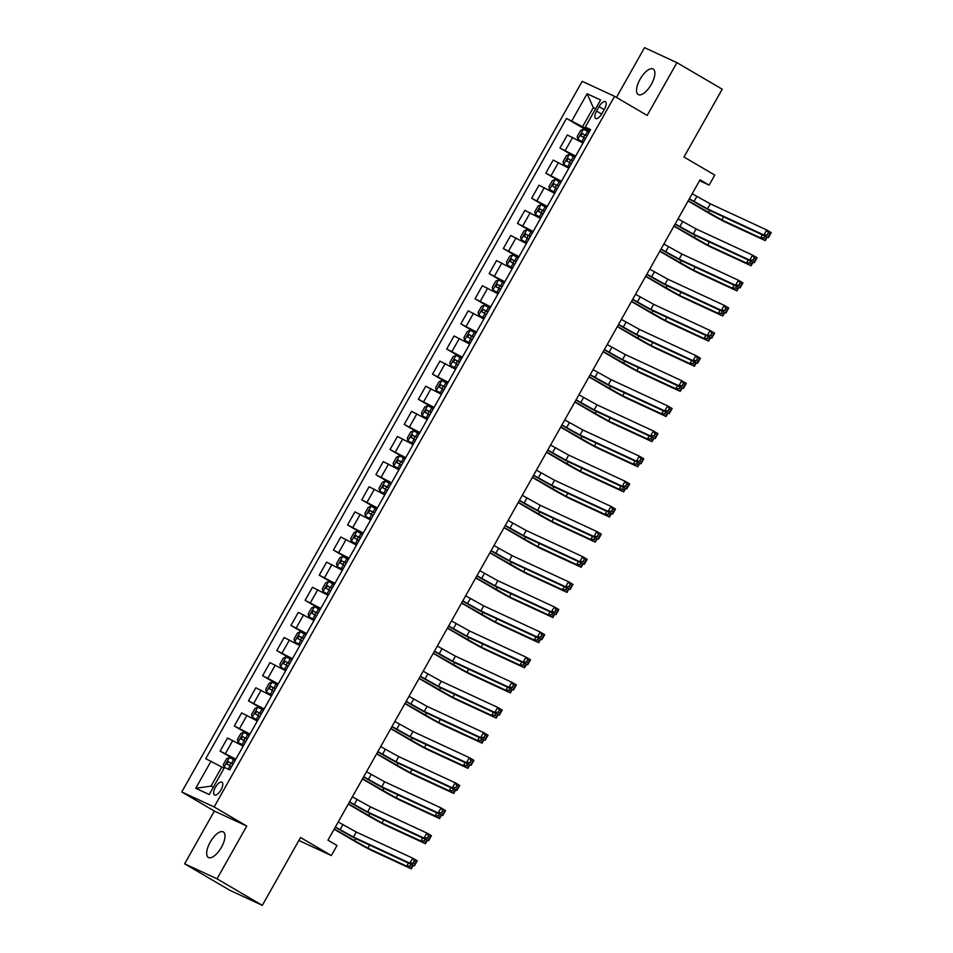 <?xml version="1.0" encoding="UTF-8"?>
<svg xmlns="http://www.w3.org/2000/svg" width="953" height="953" viewBox="0 0 953 953"><rect width="100%" height="100%" fill="white"/><g stroke="black" fill="none" stroke-linecap="round" stroke-linejoin="round"><path stroke-width="1.43" d="M221.441 847.277A14.771 6.147 -59.6 0 0 223.312 831.933A14.771 6.147 -59.6 0 0 210.232 842.095A14.771 6.147 -59.6 0 0 208.373 857.438A14.771 6.147 -59.6 0 0 221.441 847.277M651.316 84.388A14.771 6.147 -59.6 0 0 653.174 69.033A14.771 6.147 -59.6 0 0 640.106 79.194A14.771 6.147 -59.6 0 0 638.248 94.538A14.771 6.147 -59.6 0 0 651.316 84.388M221.025 789.858A7.386 3.073 -59.6 0 0 221.954 782.187A7.386 3.073 -59.6 0 0 215.426 787.261A7.386 3.073 -59.6 0 0 214.496 794.945A7.386 3.073 -59.6 0 0 221.025 789.858M298.861 840.486L331.346 855.544L337.005 845.49L327.951 840.189L700.05 179.807L709.103 185.12L714.774 175.066L683.98 157.031L722.207 89.177L676.916 62.66L644.526 47.65L616.472 97.432M184.632 863.823L229.923 890.34L262.313 905.35L217.022 878.821L246.756 826.06L214.151 806.953L181.761 791.955L214.365 811.051L184.632 863.823L217.022 878.821M214.151 806.953L614.578 96.324L582.176 81.327L181.761 791.955M599.056 106.629L596.566 111.048A7.159 2.978 -59.6 0 0 595.661 118.482A7.159 2.978 -59.6 0 0 601.986 113.562L604.476 109.142A7.159 2.978 -59.6 0 0 605.381 101.709A7.159 2.978 -59.6 0 0 599.056 106.629L604.202 109.643M595.661 108.737L593.326 107.653L582.557 126.749L566.511 118.434L205.741 758.695L221.787 767.022L211.03 786.118L213.365 787.202M571.812 120.876L587.108 93.739L600.593 99.994L585.297 127.13L590.133 130.394M211.042 761.149L195.746 788.286L209.231 794.54L224.515 767.403L229.816 769.857L590.586 129.584L585.297 127.13M331.346 855.544L300.54 837.508L262.313 905.35M614.578 96.324L647.182 115.42L676.916 62.66M699.55 180.689L709.103 185.12M595.542 108.952L593.326 107.653L587.108 93.739M589.8 130.99L582.557 126.749M224.003 768.321L221.787 767.022M566.511 118.434L589.347 131.8M582.998 143.045L567.333 134.945L559.971 148.013L575.183 156.923M235.82 759.196L220.143 751.095L235.367 760.006M220.143 751.095L227.505 738.027L243.182 746.128M249.984 734.072L234.307 725.96L249.519 734.882M234.307 725.96L241.669 712.904L257.346 721.004M264.136 708.937L248.471 700.836L263.683 709.747M248.471 700.836L255.833 687.768L271.498 695.869M278.3 683.813L262.623 675.713L277.847 684.623M262.623 675.713L269.985 662.645L285.662 670.745M292.452 658.678L276.787 650.577L291.999 659.488M276.787 650.577L284.149 637.509L299.826 645.622M306.616 633.554L290.939 625.454L306.163 634.364M290.939 625.454L298.301 612.386L313.978 620.486M320.78 608.431L305.103 600.319L320.315 609.241M305.103 600.319L312.465 587.262L328.142 595.363M334.932 583.296L319.255 575.195L334.479 584.106M319.255 575.195L326.629 562.127L342.294 570.228M349.096 558.172L333.419 550.072L348.643 558.982M333.419 550.072L340.781 537.004L356.458 545.104M363.248 533.037L347.583 524.936L362.795 533.847M347.583 524.936L354.945 511.868L370.622 519.981M377.412 507.913L361.735 499.813L376.959 508.723M361.735 499.813L369.097 486.745L384.774 494.845M391.576 482.79L375.899 474.677L391.111 483.6M375.899 474.677L383.261 461.609L398.938 469.722M405.728 457.654L390.051 449.554L405.275 458.464M390.051 449.554L397.425 436.486L413.09 444.586M419.892 432.531L404.215 424.43L419.439 433.341M404.215 424.43L411.577 411.362L427.254 419.463M434.044 407.396L418.379 399.295L433.591 408.206M418.379 399.295L425.741 386.227L441.406 394.328M448.208 382.272L432.531 374.172L447.755 383.082M432.531 374.172L439.893 361.104L455.57 369.204M462.372 357.149L446.695 349.036L461.907 357.947M446.695 349.036L454.057 335.968L469.734 344.081M476.524 332.013L460.847 323.913L476.071 332.823M460.847 323.913L468.209 310.845L483.886 318.945M490.688 306.89L475.011 298.777L490.223 307.7M475.011 298.777L482.373 285.721L498.05 293.822M504.84 281.754L489.175 273.654L504.387 282.564M489.175 273.654L496.537 260.586L512.202 268.686M519.004 256.631L503.327 248.53L518.551 257.441M503.327 248.53L510.689 235.462L526.366 243.563M533.168 231.496L517.491 223.395L532.703 232.306M517.491 223.395L524.853 210.327L540.53 218.44M547.32 206.372L531.643 198.272L546.867 207.182M531.643 198.272L539.005 185.204L554.682 193.304M561.484 181.249L545.807 173.136L561.019 182.059M545.807 173.136L553.169 160.08L568.846 168.181M575.636 156.113L559.971 148.013M195.746 788.286L211.03 786.118M246.756 826.06L214.365 811.051M689.353 198.784L707.46 208.85L763.877 234.986L766.712 229.959L771.239 232.615L768.404 237.642L711.986 211.506A17.321 0.631 29.4 0 1 691.83 200.499L689.245 198.986M692.188 193.757L710.283 203.823L766.712 229.959L768.356 232.794L767.225 234.807L769.035 235.867L770.167 233.854L768.356 232.794M769.035 235.867L768.404 237.642L763.877 234.986L767.225 234.807M770.167 233.854L771.239 232.615M589.097 132.229L583.522 129.239L580.639 130.43L577.244 136.47L577.852 139.293L583.439 142.283M577.852 139.293L583.379 142.378M767.225 237.094L765.247 240.609L726.329 222.585A17.321 0.631 29.4 0 1 706.173 211.59L688.114 201M586.953 136.053L582.247 133.491L580.889 135.898L585.595 138.459M583.498 137.435L584.856 135.016L586.893 136.148M688.221 200.797L721.802 219.929L760.708 237.952L762.448 234.879M765.021 236.07L764.056 237.773L765.867 238.834L766.927 236.952M765.867 238.834L765.247 240.609L760.708 237.952L764.056 237.773M675.2 223.919L693.296 233.973L749.725 260.121L752.548 255.094L757.075 257.739L754.252 262.766L697.822 236.63A17.321 0.631 29.4 0 1 677.666 225.635L675.081 224.122M678.036 218.892L696.131 228.958L752.548 255.094L754.204 257.918L753.061 259.931L754.883 260.991L756.015 258.978L754.204 257.918M754.883 260.991L754.252 262.766L749.725 260.121L753.061 259.931M756.015 258.978L757.075 257.739M661.037 249.043L679.132 259.109L735.561 285.245L738.396 280.218L742.923 282.874L740.088 287.901L683.67 261.765A17.321 0.631 29.4 0 1 663.514 250.758L660.929 249.245M663.872 244.016L681.967 254.082L738.396 280.218L740.04 283.053L738.909 285.066L740.719 286.126L741.851 284.113L740.04 283.053M740.719 286.126L740.088 287.901L735.561 285.245L738.909 285.066M741.851 284.113L742.923 282.874M646.884 274.178L664.98 284.232L721.397 310.368L724.232 305.353L728.759 307.998L725.936 313.025L669.506 286.889A17.321 0.631 29.4 0 1 649.35 275.893L646.765 274.369M649.708 269.151L667.815 279.205L724.232 305.353L725.876 308.176L724.745 310.19L726.555 311.25L727.687 309.237L725.876 308.176M726.555 311.25L725.936 313.025L721.397 310.368L724.745 310.19M727.687 309.237L728.759 307.998M574.945 157.352L569.358 154.362L566.475 155.565L563.08 161.593L563.699 164.416L569.275 167.406M563.699 164.416L569.227 167.502M753.061 262.218L751.083 265.744L712.165 247.709A17.321 0.631 29.4 0 1 692.021 236.713L673.95 226.135M572.789 161.176L568.095 158.615L566.725 161.033L571.431 163.582M569.334 162.558L570.692 160.152L572.729 161.271M674.057 225.932L707.638 245.064L746.556 263.088L748.284 260.014M750.857 261.205L749.904 262.897L751.714 263.957L752.775 262.087M751.714 263.957L751.083 265.744L746.556 263.088L749.904 262.897M560.781 182.488L555.134 179.521L552.323 180.689L548.916 186.728L549.536 189.54L555.122 192.53M549.536 189.54L555.063 192.637M738.909 287.353L736.919 290.868L698.013 272.844A17.321 0.631 29.4 0 1 677.857 261.837L659.786 251.258M558.625 186.3L553.931 183.75L552.573 186.157L557.267 188.718M555.182 187.681L556.54 185.275L558.577 186.395M659.905 251.056L693.486 270.187L732.392 288.211L734.132 285.138M736.705 286.329L735.74 288.032L737.551 289.093L738.611 287.21M737.551 289.093L736.919 290.868L732.392 288.211L735.74 288.032M546.629 207.611L541.042 204.621L538.159 205.824L534.764 211.852L535.36 214.604L540.959 217.665M535.383 214.675L540.911 217.761M724.745 312.477L722.767 315.991L683.849 297.967A17.321 0.631 29.4 0 1 663.693 286.972L645.634 276.394M544.473 211.435L539.767 208.874L538.409 211.292L543.115 213.841M541.018 212.817L542.376 210.399L544.413 211.53M645.741 276.191L679.322 295.311L718.24 313.346L719.968 310.261M722.541 311.452L721.588 313.156L723.398 314.216L724.447 312.346M723.398 314.216L722.767 315.991L718.24 313.346L721.588 313.156M632.721 299.302L650.816 309.368L707.245 335.504L710.068 330.477L714.607 333.133L711.772 338.16L655.342 312.012A17.321 0.631 29.4 0 1 635.198 301.017L632.601 299.504M635.556 294.274L653.651 304.341L710.068 330.477L711.724 333.312L710.593 335.313L712.403 336.373L713.535 334.372L711.724 333.312M712.403 336.373L711.772 338.16L707.245 335.504L710.593 335.313M713.535 334.372L714.607 333.133M532.465 232.746L526.89 229.744L523.995 230.948L520.6 236.975L521.22 239.799L526.795 242.789M521.22 239.799L526.747 242.884M710.593 337.612L708.603 341.126L669.697 323.103A17.321 0.631 29.4 0 1 649.541 312.096L631.47 301.517M530.309 236.558L525.615 234.009L524.257 236.415L528.951 238.977M526.854 237.94L528.224 235.534L530.261 236.654M631.589 301.315L665.158 320.446L704.076 338.47L705.816 335.396M708.389 336.588L707.424 338.291L709.235 339.351L710.295 337.469M709.235 339.351L708.603 341.126L704.076 338.47L707.424 338.291M618.557 324.425L636.664 334.491L693.081 360.627L695.916 355.6L700.443 358.257L697.608 363.284L641.19 337.148A17.321 0.631 29.4 0 1 621.034 326.14L618.449 324.628M621.392 319.398L639.487 329.464L695.916 355.6L697.56 358.435L696.429 360.448L698.239 361.509L699.371 359.495L697.56 358.435M698.239 361.509L697.608 363.284L693.081 360.627L696.429 360.448M699.371 359.495L700.443 358.257M604.405 349.56L622.5 359.626L678.929 385.762L681.752 380.735L686.279 383.38L683.456 388.407L627.026 362.271A17.321 0.631 29.4 0 1 606.87 351.276L604.285 349.763M607.24 344.533L625.335 354.599L681.752 380.735L683.408 383.559L682.265 385.572L684.087 386.632L685.219 384.619L683.408 383.559M684.087 386.632L683.456 388.407L678.929 385.762L682.265 385.572M685.219 384.619L686.279 383.38M590.241 374.684L608.336 384.75L664.765 410.886L667.6 405.859L672.127 408.515L669.292 413.542L612.874 387.406A17.321 0.631 29.4 0 1 592.718 376.399L590.133 374.886M593.076 369.657L611.171 379.723L667.6 405.859L669.244 408.694L668.113 410.707L669.923 411.767L671.055 409.754L669.244 408.694M669.923 411.767L669.292 413.542L664.765 410.886L668.113 410.707M671.055 409.754L672.127 408.515M576.088 399.819L594.184 409.873L650.601 436.021L653.436 430.994L657.963 433.639L655.14 438.666L598.71 412.53A17.321 0.631 29.4 0 1 578.554 401.535L575.969 400.022M578.912 394.792L597.019 404.846L653.436 430.994L655.08 433.818L653.949 435.831L655.759 436.891L656.891 434.878L655.08 433.818M655.759 436.891L655.14 438.666L650.601 436.021L653.949 435.831M656.891 434.878L657.963 433.639M561.925 424.943L580.02 435.009L636.449 461.145L639.284 456.118L643.811 458.774L640.976 463.801L584.546 437.653A17.321 0.631 29.4 0 1 564.402 426.658L561.817 425.145M564.76 419.916L582.855 429.982L639.284 456.118L640.928 458.953L639.797 460.954L641.607 462.014L642.739 460.013L640.928 458.953M641.607 462.014L640.976 463.801L636.449 461.145L639.797 460.954M642.739 460.013L643.811 458.774M518.301 257.87L512.726 254.88L509.843 256.071L506.448 262.111L507.044 264.863L512.643 267.924M507.067 264.934L512.583 268.019M696.429 362.736L694.451 366.25L655.533 348.226A17.321 0.631 29.4 0 1 635.377 337.231L617.318 326.641M516.157 261.694L511.451 259.133L510.093 261.551L514.799 264.1M512.702 263.076L514.06 260.657L516.097 261.789M617.425 326.438L651.006 345.57L689.924 363.605L691.652 360.52M694.225 361.711L693.26 363.415L695.071 364.475L696.131 362.593M695.071 364.475L694.451 366.25L689.924 363.605L693.26 363.415M504.149 282.993L498.562 280.003L495.679 281.206L492.284 287.234L492.904 290.057L498.479 293.047M492.904 290.057L498.431 293.143M682.265 387.859L680.287 391.385L641.369 373.35A17.321 0.631 29.4 0 1 621.225 362.354L603.154 351.776M501.993 286.817L497.299 284.256L495.929 286.674L500.635 289.224M498.538 288.199L499.896 285.793L501.945 286.913M603.273 351.574L636.842 370.705L675.76 388.729L677.488 385.655M680.061 386.847L679.108 388.538L680.918 389.61L681.979 387.728M680.918 389.61L680.287 391.385L675.76 388.729L679.108 388.538M489.985 308.129L484.338 305.163L481.527 306.33L478.12 312.37L478.74 315.181L484.327 318.183M478.74 315.181L484.267 318.278M668.113 412.994L666.123 416.509L627.217 398.485A17.321 0.631 29.4 0 1 607.061 387.478L588.99 376.9M487.829 311.941L483.135 309.391L481.777 311.798L486.471 314.359M484.386 313.323L485.744 310.916L487.781 312.036M589.109 376.697L622.69 395.829L661.596 413.852L663.336 410.779M665.909 411.97L664.944 413.673L666.755 414.734L667.815 412.852M666.755 414.734L666.123 416.509L661.596 413.852L664.944 413.673M475.833 333.252L470.246 330.262L467.363 331.465L463.968 337.493L464.564 340.245L470.163 343.306M464.587 340.316L470.115 343.402M653.949 438.118L651.971 441.632L613.053 423.608A17.321 0.631 29.4 0 1 592.897 412.613L574.838 402.035M473.677 337.076L468.971 334.515L467.613 336.933L472.319 339.482M470.222 338.458L471.58 336.04L473.617 337.171M574.945 401.832L608.526 420.964L647.444 438.988L649.172 435.902M651.745 437.093L650.792 438.797L652.602 439.857L653.663 437.987M652.602 439.857L651.971 441.632L647.444 438.988L650.792 438.797M461.669 358.388L456.094 355.398L453.199 356.589L449.804 362.616L450.424 365.44L456.01 368.43M450.424 365.44L455.951 368.525M639.797 463.253L637.807 466.767L598.901 448.744A17.321 0.631 29.4 0 1 578.745 437.737L560.674 427.158M459.513 362.2L454.819 359.65L453.461 362.057L458.155 364.618M456.058 363.581L457.428 361.175L459.465 362.295M560.793 426.956L594.362 446.087L633.28 464.111L635.02 461.038M637.593 462.229L636.628 463.932L638.439 464.993L639.499 463.11M638.439 464.993L637.807 466.767L633.28 464.111L636.628 463.932M547.761 450.066L565.868 460.132L622.285 486.268L625.12 481.241L629.647 483.898L626.812 488.925L570.394 462.789A17.321 0.631 29.4 0 1 550.238 451.793L547.653 450.269M550.596 445.051L568.691 455.105L625.12 481.241L626.764 484.076L625.633 486.09L627.443 487.15L628.575 485.137L626.764 484.076M627.443 487.15L626.812 488.925L622.285 486.268L625.633 486.09M628.575 485.137L629.647 483.898M447.505 383.511L441.858 380.545L439.047 381.724L435.652 387.752L436.271 390.575L441.847 393.565M436.271 390.575L441.787 393.66M625.633 488.377L623.655 491.891L584.737 473.867A17.321 0.631 29.4 0 1 564.581 462.872L546.522 452.282M445.361 387.335L440.655 384.774L439.297 387.192L444.003 389.741M441.906 388.717L443.264 386.299L445.301 387.43M546.629 452.091L580.21 471.211L619.128 489.246L620.856 486.161M623.429 487.352L622.464 489.056L624.286 490.116L625.335 488.246M624.286 490.116L623.655 491.891L619.128 489.246L622.464 489.056M533.609 475.202L551.704 485.268L608.133 511.404L610.956 506.377L615.483 509.033L612.66 514.048L556.23 487.912A17.321 0.631 29.4 0 1 536.074 476.917L533.489 475.404M536.444 470.174L554.539 480.241L610.956 506.377L612.612 509.2L611.481 511.213L613.291 512.273L614.423 510.272L612.612 509.2M613.291 512.273L612.66 514.048L608.133 511.404L611.481 511.213M614.423 510.272L615.483 509.033M433.353 408.634L427.766 405.644L424.883 406.848L421.488 412.875L422.108 415.699L427.683 418.689M422.108 415.699L427.635 418.784M611.481 513.5L609.491 517.026L570.573 498.991A17.321 0.631 29.4 0 1 550.429 487.996L532.358 477.417M431.197 412.458L426.503 409.897L425.133 412.315L429.839 414.877M427.742 413.84L429.1 411.434L431.149 412.554M532.477 477.215L566.046 496.346L604.964 514.37L606.704 511.296M609.265 512.488L608.312 514.191L610.123 515.251L611.183 513.369M610.123 515.251L609.491 517.026L604.964 514.37L608.312 514.191M519.445 500.325L537.54 510.391L593.969 536.527L596.804 531.5L601.331 534.156L598.496 539.184L542.078 513.048A17.321 0.631 29.4 0 1 521.922 502.04L519.337 500.528M522.28 495.298L540.375 505.364L596.804 531.5L598.448 534.335L597.317 536.348L599.127 537.409L600.259 535.395L598.448 534.335M599.127 537.409L598.496 539.184L593.969 536.527L597.317 536.348M600.259 535.395L601.331 534.156M419.189 433.77L413.542 430.804L410.731 431.971L407.324 438.011L407.944 440.834L413.531 443.824M407.944 440.834L413.471 443.919M597.317 538.636L595.339 542.15L556.421 524.126A17.321 0.631 29.4 0 1 536.265 513.131L518.194 502.541M417.045 437.582L412.339 435.033L410.981 437.439L415.675 440M413.59 438.976L414.948 436.557L416.985 437.689M518.313 502.338L551.894 521.47L590.8 539.493L592.54 536.42M595.113 537.611L594.148 539.315L595.959 540.375L597.019 538.493M595.959 540.375L595.339 542.15L590.8 539.493L594.148 539.315M505.293 525.46L523.388 535.515L579.805 561.662L582.64 556.635L587.167 559.28L584.344 564.307L527.914 538.171A17.321 0.631 29.4 0 1 507.758 527.176L505.173 525.663M508.116 520.433L526.223 530.499L582.64 556.635L584.284 559.459L583.153 561.472L584.963 562.532L586.095 560.519L584.284 559.459M584.963 562.532L584.344 564.307L579.805 561.662L583.153 561.472M586.095 560.519L587.167 559.28M405.037 458.893L399.45 455.903L396.567 457.106L393.172 463.134L393.768 465.886L399.367 468.947M393.792 465.957L399.319 469.043M583.153 563.759L581.175 567.285L542.257 549.25A17.321 0.631 29.4 0 1 522.101 538.254L504.042 527.676M402.881 462.717L398.175 460.156L396.817 462.574L401.523 465.124M399.426 464.099L400.784 461.681L402.821 462.813M504.149 527.474L537.73 546.605L576.648 564.629L578.376 561.555M580.949 562.735L579.996 564.438L581.806 565.498L582.867 563.628M581.806 565.498L581.175 567.285L576.648 564.629L579.996 564.438M491.129 550.584L509.224 560.65L565.653 586.786L568.488 581.759L573.015 584.415L570.18 589.442L513.75 563.306A17.321 0.631 29.4 0 1 493.606 552.299L491.021 550.786M493.964 545.557L512.059 555.623L568.488 581.759L570.132 584.594L569.001 586.595L570.811 587.667L571.943 585.654L570.132 584.594M570.811 587.667L570.18 589.442L565.653 586.786L569.001 586.595M571.943 585.654L573.015 584.415M390.873 484.029L385.298 481.039L382.403 482.23L379.008 488.258L379.628 491.081L385.215 494.071M379.628 491.081L385.155 494.178M569.001 588.894L567.011 592.409L528.105 574.385A17.321 0.631 29.4 0 1 507.949 563.378L489.878 552.8M388.717 487.841L384.023 485.291L382.665 487.698L387.359 490.259M385.274 489.223L386.632 486.816L388.669 487.936M489.997 552.597L523.566 571.729L562.484 589.752L564.224 586.679M566.797 587.87L565.832 589.573L567.643 590.634L568.703 588.751M567.643 590.634L567.011 592.409L562.484 589.752L565.832 589.573M476.965 575.719L495.072 585.773L551.489 611.909L554.324 606.894L558.851 609.539L556.016 614.566L499.598 588.43A17.321 0.631 29.4 0 1 479.442 577.435L476.857 575.91M479.8 570.692L497.895 580.746L554.324 606.894L555.968 609.717L554.837 611.731L556.647 612.791L557.779 610.778L555.968 609.717M556.647 612.791L556.016 614.566L551.489 611.909L554.837 611.731M557.779 610.778L558.851 609.539M376.709 509.152L371.062 506.186L368.251 507.365L364.856 513.393L365.476 516.216L371.051 519.206M365.476 516.216L370.991 519.302M554.837 614.018L552.859 617.532L513.941 599.508A17.321 0.631 29.4 0 1 493.785 588.513L475.726 577.935M374.565 512.976L369.859 510.415L368.501 512.833L373.207 515.382M371.11 514.358L372.468 511.94L374.505 513.071M475.833 577.732L509.414 596.852L548.332 614.888L550.06 611.802M552.633 612.993L551.668 614.697L553.49 615.757L554.539 613.887M553.49 615.757L552.859 617.532L548.332 614.888L551.668 614.697M462.813 600.843L480.908 610.909L537.337 637.045L540.16 632.018L544.699 634.674L541.864 639.689L485.434 613.553A17.321 0.631 29.4 0 1 465.29 602.558L462.693 601.045M465.648 595.816L483.743 605.882L540.16 632.018L541.816 634.853L540.685 636.854L542.495 637.914L543.627 635.913L541.816 634.853M542.495 637.914L541.864 639.689L537.337 637.045L540.685 636.854M543.627 635.913L544.699 634.674M448.649 625.966L466.744 636.032L523.173 662.168L526.008 657.141L530.535 659.798L527.7 664.825L471.282 638.689A17.321 0.631 29.4 0 1 451.126 627.682L448.541 626.169M451.484 620.939L469.579 631.005L526.008 657.141L527.652 659.976L526.521 661.99L528.331 663.05L529.463 661.037L527.652 659.976M528.331 663.05L527.7 664.825L523.173 662.168L526.521 661.99M529.463 661.037L530.535 659.798M434.497 651.102L452.592 661.156L509.009 687.304L511.844 682.277L516.371 684.921L513.548 689.948L457.118 663.812A17.321 0.631 29.4 0 1 436.962 652.817L434.377 651.304M437.32 646.074L455.427 656.14L511.844 682.277L513.488 685.1L512.357 687.113L514.167 688.173L515.311 686.16L513.488 685.1M514.167 688.173L513.548 689.948L509.009 687.304L512.357 687.113M515.311 686.16L516.371 684.921M420.333 676.225L438.428 686.291L494.857 712.427L497.692 707.4L502.219 710.056L499.384 715.084L442.954 688.948A17.321 0.631 29.4 0 1 422.81 677.94L420.225 676.427M423.168 671.198L441.263 681.264L497.692 707.4L499.336 710.235L498.205 712.248L500.015 713.309L501.147 711.295L499.336 710.235M500.015 713.309L499.384 715.084L494.857 712.427L498.205 712.248M501.147 711.295L502.219 710.056M406.181 701.36L424.276 711.414L480.693 737.551L483.528 732.535L488.055 735.18L485.22 740.207L428.802 714.071A17.321 0.631 29.4 0 1 408.646 703.076L406.061 701.551M409.004 696.333L427.099 706.387L483.528 732.535L485.172 735.359L484.041 737.372L485.851 738.432L486.983 736.419L485.172 735.359M485.851 738.432L485.22 740.207L480.693 737.551L484.041 737.372M486.983 736.419L488.055 735.18M392.017 726.484L410.112 736.55L466.541 762.686L469.364 757.659L473.903 760.315L471.068 765.342L414.638 739.194A17.321 0.631 29.4 0 1 394.494 728.199L391.897 726.686M394.852 721.457L412.947 731.523L469.364 757.659L471.02 760.494L469.889 762.495L471.699 763.556L472.831 761.554L471.02 760.494M471.699 763.556L471.068 765.342L466.541 762.686L469.889 762.495M472.831 761.554L473.903 760.315M377.853 751.607L395.96 761.673L452.377 787.809L455.212 782.782L459.739 785.439L456.904 790.466L400.486 764.33A17.321 0.631 29.4 0 1 380.33 753.323L377.745 751.81M380.688 746.592L398.783 756.646L455.212 782.782L456.856 785.617L455.725 787.631L457.535 788.691L458.667 786.678L456.856 785.617M457.535 788.691L456.904 790.466L452.377 787.809L455.725 787.631M458.667 786.678L459.739 785.439M363.701 776.743L381.796 786.809L438.213 812.945L441.048 807.918L445.575 810.562L442.752 815.589L386.322 789.453A17.321 0.631 29.4 0 1 366.166 778.458L363.581 776.945M366.524 771.716L384.631 781.782L441.048 807.918L442.692 810.741L441.561 812.754L443.371 813.814L444.515 811.813L442.692 810.741M443.371 813.814L442.752 815.589L438.213 812.945L441.561 812.754M444.515 811.813L445.575 810.562M349.537 801.866L367.632 811.932L424.061 838.068L426.896 833.041L431.423 835.698L428.588 840.725L372.17 814.589A17.321 0.631 29.4 0 1 352.014 803.582L349.429 802.069M352.372 796.839L370.467 806.905L426.896 833.041L428.54 835.876L427.409 837.89L429.219 838.95L430.351 836.937L428.54 835.876M429.219 838.95L428.588 840.725L424.061 838.068L427.409 837.89M430.351 836.937L431.423 835.698M362.557 534.276L356.97 531.286L354.087 532.489L350.692 538.516L351.312 541.34L356.887 544.33M351.312 541.34L356.839 544.425M540.685 639.141L538.695 642.667L499.777 624.644A17.321 0.631 29.4 0 1 479.633 613.637L461.562 603.058M360.401 538.1L355.707 535.55L354.349 537.957L359.043 540.518M356.946 539.481L358.304 537.075L360.353 538.195M461.681 602.856L495.25 621.987L534.168 640.011L535.908 636.938M538.469 638.129L537.516 639.832L539.327 640.892L540.387 639.01M539.327 640.892L538.695 642.667L534.168 640.011L537.516 639.832M348.393 559.411L342.746 556.445L339.935 557.612L336.528 563.652L337.148 566.475L342.735 569.465M337.148 566.475L342.675 569.56M526.521 664.277L524.543 667.791L485.625 649.767A17.321 0.631 29.4 0 1 465.469 638.772L447.398 628.182M346.249 563.235L341.543 560.674L340.185 563.08L344.879 565.641M342.794 564.617L344.152 562.199L346.189 563.33M447.517 627.979L481.098 647.111L520.004 665.146L521.744 662.061M524.317 663.252L523.352 664.956L525.163 666.016L526.223 664.134M525.163 666.016L524.543 667.791L520.004 665.146L523.352 664.956M334.241 584.534L328.654 581.544L325.771 582.748L322.376 588.775L322.972 591.527L328.571 594.589M322.996 591.599L328.523 594.684M512.357 689.4L510.379 692.926L471.461 674.891A17.321 0.631 29.4 0 1 451.317 663.896L433.246 653.317M332.085 588.358L327.379 585.797L326.021 588.215L330.727 590.765M328.63 589.74L329.988 587.334L332.025 588.454M433.353 653.115L466.934 672.246L505.852 690.27L507.58 687.196M510.153 688.388L509.2 690.079L511.011 691.151L512.071 689.269M511.011 691.151L510.379 692.926L505.852 690.27L509.2 690.079M320.077 609.67L314.43 606.704L311.619 607.871L308.212 613.911L308.832 616.722L314.419 619.712M308.832 616.722L314.359 619.819M498.205 714.536L496.215 718.05L457.309 700.026A17.321 0.631 29.4 0 1 437.153 689.019L419.082 678.441M317.921 613.482L313.227 610.933L311.869 613.339L316.563 615.9M314.478 614.864L315.836 612.457L317.873 613.577M419.201 678.238L452.77 697.37L491.688 715.393L493.428 712.32M496.001 713.511L495.036 715.215L496.847 716.275L497.907 714.393M496.847 716.275L496.215 718.05L491.688 715.393L495.036 715.215M305.913 634.793L300.338 631.803L297.455 633.006L294.06 639.034L294.68 641.857L300.255 644.847M294.68 641.857L300.195 644.943M484.041 739.659L482.063 743.173L443.145 725.15A17.321 0.631 29.4 0 1 422.989 714.154L404.93 703.576M303.769 638.617L299.063 636.056L297.705 638.474L302.411 641.024M300.314 639.999L301.672 637.581L303.709 638.713M405.037 703.374L438.618 722.505L477.536 740.529L479.264 737.443M481.837 738.635L480.884 740.338L482.694 741.398L483.743 739.528M482.694 741.398L482.063 743.173L477.536 740.529L480.884 740.338M291.761 659.929L286.174 656.927L283.291 658.13L279.896 664.158L280.516 666.981L286.091 669.971M280.516 666.981L286.043 670.066M469.889 764.794L467.899 768.309L428.981 750.285A17.321 0.631 29.4 0 1 408.837 739.278L390.766 728.7M289.605 663.741L284.911 661.191L283.553 663.598L288.247 666.159M286.15 665.123L287.508 662.716L289.557 663.836M390.885 728.497L424.454 747.629L463.372 765.652L465.112 762.579M467.673 763.77L466.72 765.473L468.531 766.534L469.591 764.651M468.531 766.534L467.899 768.309L463.372 765.652L466.72 765.473M277.597 685.052L271.95 682.086L269.139 683.265L265.732 689.293L266.352 692.116L271.939 695.106M266.352 692.116L271.879 695.202M455.725 789.918L453.747 793.432L414.829 775.408A17.321 0.631 29.4 0 1 394.673 764.413L376.614 753.823M275.453 688.876L270.747 686.315L269.389 688.733L274.083 691.282M271.998 690.258L273.356 687.84L275.393 688.971M376.721 753.632L410.302 772.752L449.208 790.787L450.948 787.702M453.521 788.893L452.556 790.597L454.367 791.657L455.427 789.787M454.367 791.657L453.747 793.432L449.208 790.787L452.556 790.597M263.445 710.176L257.858 707.186L254.975 708.389L251.58 714.416L252.176 717.168L257.775 720.23M252.2 717.24L257.727 720.325M441.561 815.041L439.583 818.567L400.665 800.532A17.321 0.631 29.4 0 1 380.521 789.537L362.45 778.958M261.289 714L256.583 711.438L255.225 713.857L259.931 716.418M257.834 715.381L259.192 712.975L261.229 714.095M362.557 778.756L396.138 797.887L435.056 815.911L436.784 812.838M439.357 814.029L438.404 815.732L440.215 816.792L441.275 814.91M440.215 816.792L439.583 818.567L435.056 815.911L438.404 815.732M249.281 735.311L243.634 732.345L240.823 733.512L237.416 739.552L238.036 742.363L243.623 745.365M238.036 742.363L243.563 745.46M427.409 840.177L425.419 843.691L386.513 825.667A17.321 0.631 29.4 0 1 366.357 814.672L348.286 804.082M247.125 739.123L242.431 736.574L241.073 738.98L245.767 741.541M243.682 740.517L245.04 738.098L247.077 739.23M348.405 803.879L381.986 823.011L420.892 841.034L422.632 837.961M425.205 839.152L424.24 840.856L426.051 841.916L427.111 840.034M426.051 841.916L425.419 843.691L420.892 841.034L424.24 840.856M335.385 827.001L353.48 837.056L409.897 863.204L412.732 858.176L417.259 860.821L414.424 865.848L358.006 839.712A17.321 0.631 29.4 0 1 337.85 828.717L335.265 827.204M338.208 821.974L356.303 832.04L412.732 858.176L414.376 861L413.245 863.013L415.055 864.073L416.187 862.06L414.376 861M415.055 864.073L414.424 865.848L409.897 863.204L413.245 863.013M416.187 862.06L417.259 860.821M235.117 760.434L229.542 757.444L226.659 758.648L223.264 764.675L224.336 767.725M413.245 865.3L411.267 868.826L372.349 850.791A17.321 0.631 29.4 0 1 352.193 839.796L334.134 829.217M232.973 764.258L228.267 761.697L226.909 764.115L231.615 766.665M229.518 765.64L230.876 763.222L232.913 764.354M334.241 829.015L367.822 848.146L406.74 866.17L408.468 863.084M411.041 864.276L410.088 865.979L411.899 867.039L412.947 865.169M411.899 867.039L411.267 868.826L406.74 866.17L410.088 865.979M565.26 150.467L572.622 137.399M551.108 175.59L558.47 162.522M536.944 200.726L544.306 187.658M522.78 225.849L530.142 212.781M508.628 250.984L515.99 237.916M494.464 276.108L501.826 263.04M480.312 301.231L487.674 288.175M466.148 326.367L473.51 313.299M451.984 351.49L459.358 338.422M437.832 376.626L445.194 363.558M423.668 401.749L431.03 388.681M409.516 426.884L416.878 413.816M395.352 452.008L402.714 438.94M381.188 477.131L388.562 464.063M367.036 502.267L374.398 489.199M352.872 527.39L360.234 514.322M338.72 552.526L346.082 539.458M324.556 577.649L331.918 564.581M310.404 602.772L317.766 589.716M296.24 627.908L303.602 614.84M282.076 653.031L289.438 639.963M267.924 678.167L275.286 665.099M253.76 703.29L261.122 690.222M239.608 728.414L246.97 715.358M225.444 753.549L232.806 740.481M601.7 114.062L596.566 111.048M696.846 196.497L694.022 201.524M710.283 203.823L707.46 208.85M583.45 129.263L577.84 139.221M584.07 137.613L581.926 141.437M587.584 131.383L585.428 135.207M709.628 210.351L708.365 212.602M723.53 216.855L721.802 219.929M584.856 135.016L582.247 133.491M682.693 221.62L679.858 226.647M696.131 228.958L693.296 233.973M668.529 246.744L665.706 251.771M681.967 254.082L679.132 259.109M654.377 271.879L651.542 276.906M667.815 279.205L664.98 284.232M569.286 154.398L563.688 164.345M569.918 162.749L567.762 166.561M573.42 156.506L571.276 160.33M695.476 235.474L694.201 237.726M709.377 241.979L707.638 245.064M570.692 160.152L568.095 158.615M555.134 179.521L549.524 189.468M555.754 187.872L553.598 191.696M559.268 181.642L557.112 185.466M681.312 260.61L680.049 262.861M695.213 267.114L693.486 270.187M556.54 185.275L553.931 183.75M540.97 204.657L535.36 214.604M541.59 212.995L539.446 216.819M545.104 206.765L542.96 210.589M667.16 285.733L665.885 287.985M681.061 292.237L679.322 295.311M542.376 210.399L539.767 208.874M640.213 297.002L637.378 302.03M653.651 304.341L650.816 309.368M526.806 229.78L521.208 239.727M527.438 238.131L525.282 241.943M530.952 231.901L528.796 235.713M652.996 310.857L651.733 313.108M666.897 317.373L665.158 320.446M528.224 235.534L525.615 234.009M626.061 322.138L623.226 327.165M639.487 329.464L636.664 334.491M611.897 347.261L609.062 352.288M625.335 354.599L622.5 359.626M597.734 372.397L594.91 377.412M611.171 379.723L608.336 384.75M583.581 397.52L580.746 402.547M597.019 404.846L594.184 409.873M569.418 422.644L566.582 427.671M582.855 429.982L580.02 435.009M512.654 254.904L507.044 264.863M513.274 263.254L511.13 267.078M516.788 257.024L514.632 260.848M638.832 335.992L637.569 338.244M652.734 342.496L651.006 345.57M514.06 260.657L511.451 259.133M498.49 280.039L492.892 289.986M499.122 288.39L496.966 292.202M502.624 282.159L500.48 285.971M624.68 361.116L623.405 363.367M638.581 367.62L636.842 370.705M499.896 285.793L497.299 284.256M484.338 305.163L478.728 315.121M484.958 313.513L482.802 317.337M488.472 307.283L486.316 311.107M610.516 386.251L609.253 388.502M624.418 392.755L622.69 395.829M485.744 310.916L483.135 309.391M470.174 330.298L464.564 340.245M470.794 338.637L468.65 342.461M474.308 332.406L472.164 336.23M596.364 411.374L595.089 413.626M610.265 417.879L608.526 420.964M471.58 336.04L468.971 334.515M456.01 355.421L450.412 365.368M456.642 363.772L454.486 367.596M460.156 357.542L458 361.354M582.2 436.51L580.937 438.749M596.101 443.014L594.362 446.087M457.428 361.175L454.819 359.65M555.265 447.779L552.43 452.806M568.691 455.105L565.868 460.132M441.858 380.545L436.248 390.504M442.478 388.895L440.334 392.719M445.992 382.665L443.836 386.489M568.036 461.633L566.773 463.885M581.938 468.137L580.21 471.211M443.264 386.299L440.655 384.774M541.101 472.902L538.266 477.929M554.539 480.241L551.704 485.268M427.694 405.68L422.096 415.627M428.326 414.031L426.17 417.843M431.828 407.801L429.684 411.613M553.884 486.757L552.609 489.008M567.785 493.261L566.046 496.346M429.1 411.434L426.503 409.897M526.938 498.038L524.114 503.053M540.375 505.364L537.54 510.391M413.542 430.804L407.932 440.762M414.162 439.154L412.006 442.978M417.676 432.924L415.52 436.748M539.72 511.892L538.457 514.144M553.622 518.396L551.894 521.47M414.948 436.557L412.339 435.033M512.785 523.161L509.95 528.188M526.223 530.499L523.388 535.515M399.378 455.939L393.768 465.886M399.998 464.29L397.854 468.102M403.512 458.048L401.368 461.871M525.568 537.015L524.293 539.267M539.469 543.52L537.73 546.605M400.784 461.681L398.175 460.156M498.622 548.285L495.786 553.312M512.059 555.623L509.224 560.65M385.215 481.062L379.616 491.009M385.846 489.413L383.69 493.237M389.36 483.183L387.204 486.995M511.404 562.151L510.141 564.39M525.306 568.655L523.566 571.729M386.632 486.816L384.023 485.291M484.469 573.42L481.634 578.447M497.895 580.746L495.072 585.773M371.062 506.186L365.452 516.145M371.682 514.537L369.538 518.361M375.196 508.306L373.04 512.13M497.24 587.274L495.977 589.526M511.142 593.779L509.414 596.852M372.468 511.94L369.859 510.415M470.305 598.544L467.47 603.571M483.743 605.882L480.908 610.909M456.142 623.679L453.318 628.706M469.579 631.005L466.744 636.032M441.989 648.802L439.154 653.829M455.427 656.14L452.592 661.156M427.826 673.926L424.99 678.953M441.263 681.264L438.428 686.291M413.673 699.061L410.838 704.088M427.099 706.387L424.276 711.414M399.51 724.185L396.674 729.212M412.947 731.523L410.112 736.55M385.346 749.32L382.522 754.347M398.783 756.646L395.96 761.673M371.194 774.444L368.358 779.471M384.631 781.782L381.796 786.809M357.03 799.579L354.206 804.594M370.467 806.905L367.632 811.932M356.899 531.321L351.3 541.268M357.53 539.672L355.374 543.484M361.032 533.442L358.888 537.254M483.088 612.398L481.813 614.649M496.989 618.902L495.25 621.987M358.304 537.075L355.707 535.55M342.746 556.445L337.136 566.404M343.366 564.795L341.21 568.619M346.88 558.565L344.724 562.389M468.924 637.533L467.661 639.785M482.826 644.037L481.098 647.111M344.152 562.199L341.543 560.674M328.582 581.58L322.972 591.527M329.202 589.931L327.058 593.743M332.716 583.689L330.572 587.513M454.772 662.657L453.497 664.908M468.673 669.161L466.934 672.246M329.988 587.334L327.379 585.797M314.43 606.704L308.82 616.651M315.05 615.054L312.894 618.878M318.564 608.824L316.408 612.648M440.608 687.792L439.345 690.043M454.51 694.296L452.77 697.37M315.836 612.457L313.227 610.933M300.266 631.839L294.656 641.786M300.886 640.178L298.742 644.002M304.4 633.948L302.244 637.771M426.444 712.915L425.181 715.167M440.346 719.42L438.618 722.505M301.672 637.581L299.063 636.056M286.103 656.962L280.504 666.909M286.734 665.313L284.578 669.125M290.236 659.083L288.092 662.895M412.292 738.039L411.017 740.29M426.194 744.555L424.454 747.629M287.508 662.716L284.911 661.191M271.95 682.086L266.34 692.045M272.57 690.437L270.414 694.26M276.084 684.206L273.928 688.03M398.128 763.174L396.865 765.426M412.03 769.679L410.302 772.752M273.356 687.84L270.747 686.315M257.786 707.221L252.176 717.168M258.418 715.572L256.262 719.384M261.92 709.342L259.776 713.154M383.976 788.298L382.701 790.549M397.877 794.802L396.138 797.887M259.192 712.975L256.583 711.438M243.634 732.345L238.024 742.304M244.254 740.695L242.098 744.519M247.768 734.465L245.612 738.289M369.812 813.433L368.549 815.685M383.714 819.937L381.986 823.011M245.04 738.098L242.431 736.574M342.877 824.702L340.042 829.729M356.303 832.04L353.48 837.056M229.47 757.48L223.86 767.427M230.09 765.831L228.232 769.119M233.604 759.589L231.448 763.413M355.66 838.557L354.385 840.808M369.561 845.061L367.822 848.146M230.876 763.222L228.267 761.697"/></g></svg>
